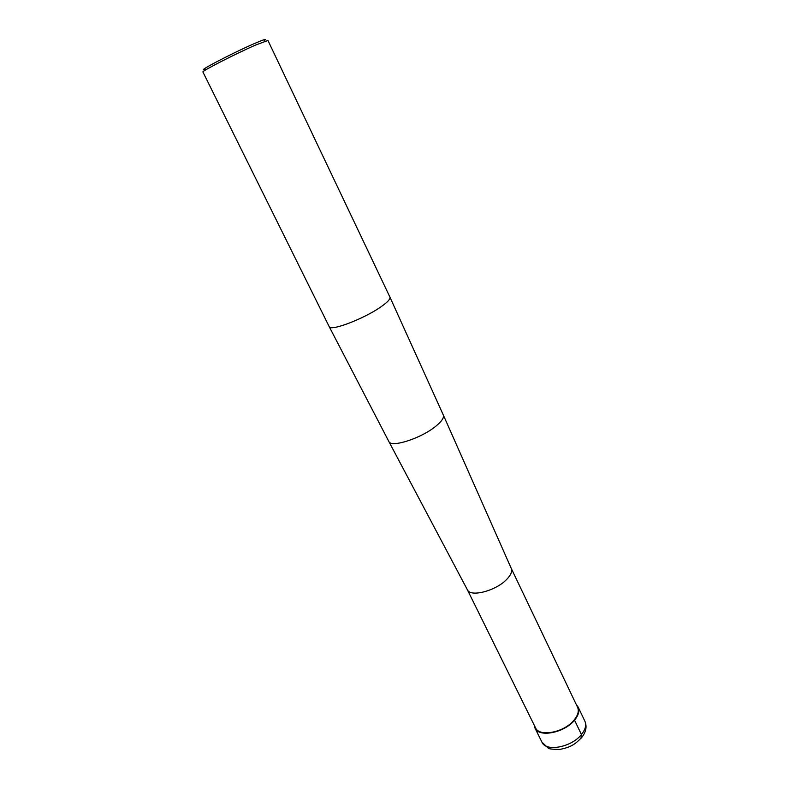 <?xml version="1.0" encoding="UTF-8"?>
<svg xmlns="http://www.w3.org/2000/svg" width="789" height="789" viewBox="0 0 789 789"><rect width="100%" height="100%" fill="white"/><g stroke="black" fill="none" stroke-linecap="round" stroke-linejoin="round"><path stroke-width="1.18" d="M511.233 568.346L511.321 568.544C512.416 571.522 510.818 575.201 506.538 579.57C495.709 590.922 470.54 597.401 467.423 589.856L535.484 727.734C539.153 737.301 564.243 732.498 574.067 720.091C578.012 715.248 579.185 710.988 577.587 707.289L511.242 568.366M329.181 326.607L329.21 326.666C330.354 331.587 363.837 318.894 380.811 306.921C387.468 302.276 390.525 299.021 389.953 297.167L267.935 40.446L255.389 45.141C235.142 53.997 200.939 71.552 202.931 72.016L329.181 326.607M205.337 69.254C194.35 73.052 230.723 53.889 253.525 43.947C263.881 39.45 267.461 38.345 264.276 40.633M534.192 725.121L534.952 728.01C538.719 737.814 564.451 732.892 574.53 720.17C578.574 715.209 579.777 710.83 578.13 707.043L576.325 704.666M574.53 720.17L581.434 734.539L581.01 738.317M389.953 297.167L443.339 415.073C444.197 417.628 441.801 421.257 436.13 425.961C421.711 438.171 391.166 448.073 388.859 441.534L329.21 326.666M541.925 742.133L548.158 748.011C548.118 748.83 551.886 749.313 559.46 749.461C571.907 747.222 576.148 743.218 581.868 737.281C586.069 731.916 587.085 726.57 584.915 721.264C586.592 725.111 585.428 729.539 581.434 734.539C571.473 747.351 545.781 752.114 541.925 742.133L534.952 728.01M511.321 568.544L443.339 415.073M467.423 589.856L388.859 441.534M584.915 721.264L578.13 707.043"/></g></svg>
